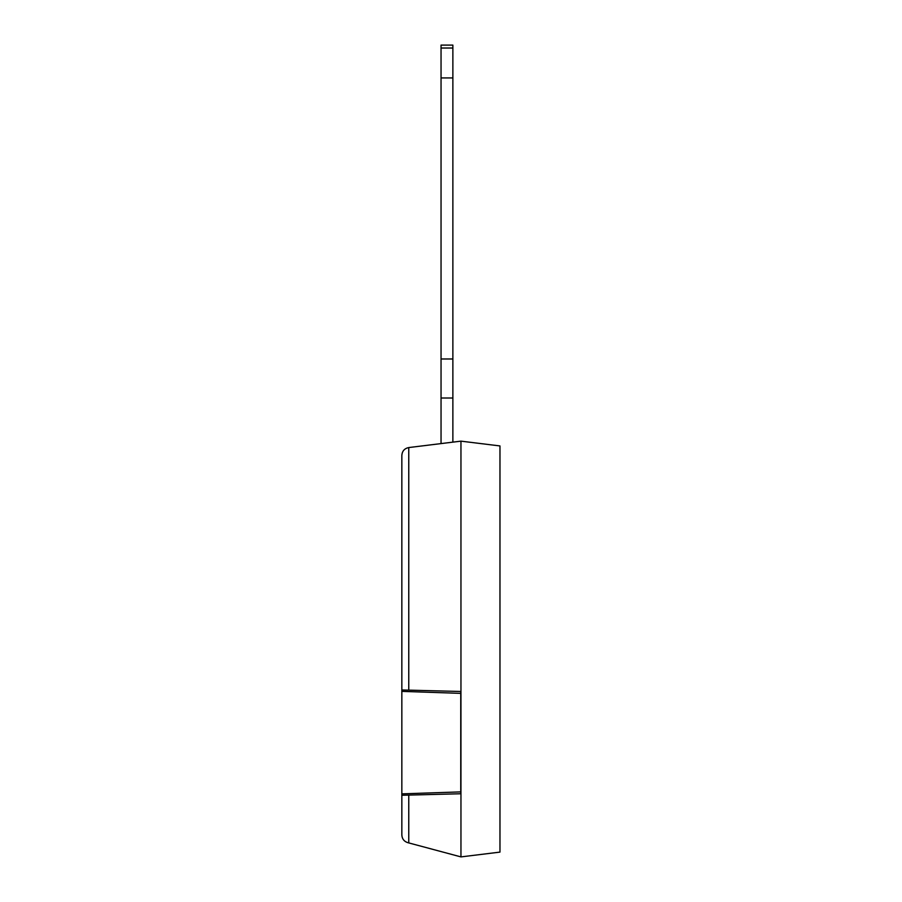 <?xml version="1.0" encoding="UTF-8"?>
<svg xmlns="http://www.w3.org/2000/svg" width="902" height="902" viewBox="0 0 902 902"><rect width="100%" height="100%" fill="white"/><g stroke="black" fill="none" stroke-linecap="round" stroke-linejoin="round"><path stroke-width="1.35" d="M460.753 793.76L460.753 691.484M499.967 833.256L499.967 507.161M401.841 515.978L401.841 564.201M452.872 442.138L452.872 45.1L441.044 45.1L441.044 443.592M452.872 77.933L441.044 77.933M452.872 398.019L441.044 398.019M452.872 358.985L441.044 358.985M407.681 842.626C404.028 841.397 402.078 838.86 401.841 835.015C402.078 838.86 404.028 841.397 407.681 842.626L460.956 856.9L499.967 852.108L499.967 445.938L460.956 441.146L460.956 856.9M460.956 793.749L401.841 795.271L401.841 835.015M460.753 791.888L401.841 793.861L401.841 689.962L460.956 691.484M460.753 693.356L401.841 691.372M401.841 795.271L401.841 793.861M460.956 441.146L408.764 447.561C404.502 448.429 402.191 451.045 401.841 455.375L401.841 689.962M401.841 455.375C402.191 451.045 404.502 448.429 408.764 447.561L408.764 689.906M401.841 635.233L401.841 684.494M452.872 48.02L441.044 48.02M408.764 842.919L408.764 795.327"/></g></svg>
